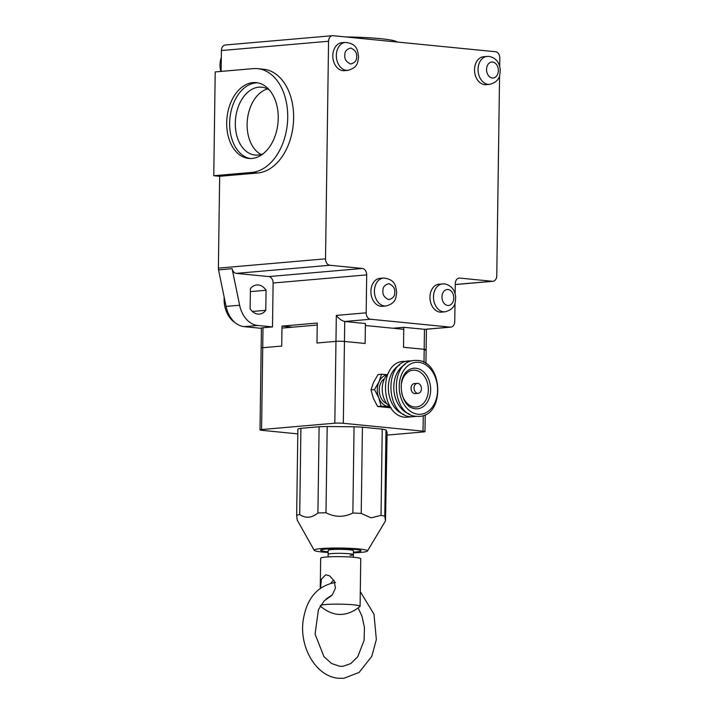 <?xml version="1.0" encoding="UTF-8"?>
<svg xmlns="http://www.w3.org/2000/svg" width="714" height="714" viewBox="0 0 714 714"><rect width="100%" height="100%" fill="white"/><g stroke="black" fill="none" stroke-linecap="round" stroke-linejoin="round"><path stroke-width="1.07" d="M221.322 57.477A18.046 13.245 85 0 0 220.787 71.436M224.187 297.301A24.062 17.663 85 0 0 235.084 322.621M252.988 82.601A38.092 25.624 95.6 0 1 256.201 82.619A38.092 25.624 95.6 0 1 278.148 120.666A38.092 25.624 95.6 0 1 251.926 158.454A38.092 25.624 95.6 0 1 248.713 158.437A38.092 25.624 95.6 0 1 226.775 120.389A38.092 25.624 95.6 0 1 252.988 82.601M257.674 82.824A38.092 25.624 -84.4 0 0 255.942 82.895A38.092 25.624 -84.4 0 0 229.801 119.577A38.092 25.624 -84.4 0 0 250.195 158.517M250.418 288.724A14.637 10.746 -95 0 1 256.835 284.931A14.637 10.746 -95 0 1 258.298 284.948A14.637 10.746 -95 0 1 266.063 290.268L265.786 310.313A14.637 10.746 -95 0 1 259.361 314.098A14.637 10.746 -95 0 1 250.132 308.76L250.418 288.724M445.027 311.822L441.502 312.134A14.03 10.299 -95 0 1 440.092 312.125A14.03 10.299 -95 0 1 429.962 298.086A14.03 10.299 -95 0 1 439.074 284.163L444.519 283.877C451.043 285.243 454.764 289.554 455.675 296.828C455.327 302.718 455.755 308.867 445.027 311.822A14.03 10.299 -95 0 1 443.617 311.813A14.03 10.299 -95 0 1 433.487 297.783A14.03 10.299 -95 0 1 442.6 283.86M489.599 84.35L486.073 84.663A14.03 10.299 -95 0 1 484.663 84.654A14.03 10.299 -95 0 1 474.533 70.615A14.03 10.299 -95 0 1 483.646 56.692L489.081 56.397C495.614 57.763 499.336 62.082 500.237 69.356C499.898 75.247 500.327 81.396 489.599 84.35A14.03 10.299 -95 0 1 488.189 84.341A14.03 10.299 -95 0 1 478.059 70.302A14.03 10.299 -95 0 1 487.171 56.388M385.971 305.994L382.445 306.297A14.03 10.299 -95 0 1 381.044 306.288A14.03 10.299 -95 0 1 370.914 292.258A14.03 10.299 -95 0 1 380.026 278.335L383.552 278.032C395.618 279.37 395.726 286.341 396.681 292.678C395.752 297.916 396.279 303.138 385.971 305.994A14.03 10.299 -95 0 1 384.569 305.985A14.03 10.299 -95 0 1 374.431 290.991A14.03 10.299 -95 0 1 383.552 278.032M347.87 70.365L344.344 70.668A14.03 10.299 -95 0 1 342.934 70.659A14.03 10.299 -95 0 1 332.813 56.62A14.03 10.299 -95 0 1 341.917 42.706L345.451 42.394C357.518 43.732 357.625 50.703 358.58 57.049C357.652 62.279 358.178 67.5 347.87 70.365A14.03 10.299 -95 0 1 346.468 70.356A14.03 10.299 -95 0 1 336.33 55.362A14.03 10.299 -95 0 1 345.451 42.394M269.526 90.151A34.085 22.928 -84.4 0 0 261.717 87.188A34.085 22.928 -84.4 0 0 258.834 87.179A34.085 22.928 -84.4 0 0 235.379 120.987A34.085 22.928 -84.4 0 0 255.014 155.027A34.085 22.928 -84.4 0 0 257.888 155.045A34.085 22.928 -84.4 0 0 263.261 153.653M261.413 328.342L244.17 326.646A26.061 19.135 -95 0 1 226.07 306.413L218.546 269.883A6.015 4.418 85 0 1 218.386 268.125L219.662 176.304L213.763 175.724L215.209 71.918L253.184 68.624A52.131 35.066 -84.4 0 1 257.584 68.651A52.131 35.066 -84.4 0 1 287.608 120.72A52.131 35.066 -84.4 0 1 251.739 172.431L213.763 175.724M221.126 71.409L221.42 50.542A6.015 4.418 -95 0 1 225.329 44.991L332.474 35.7A6.015 4.418 -95 0 1 333.081 35.7L495.471 51.738A6.015 4.418 -95 0 1 499.818 58.164L499.702 66.331M219.662 176.304L257.638 173.011L251.739 172.431M257.584 68.651L263.484 69.231A52.131 35.066 95.6 0 1 293.516 121.309A52.131 35.066 95.6 0 1 257.638 173.011M218.386 268.125L325.53 258.834L328.565 41.251A6.015 4.418 -95 0 1 332.474 35.7M218.546 269.883L232.112 268.705L239.627 305.235L226.07 306.413M325.53 258.834A6.015 4.418 85 0 0 329.868 265.26L362.355 268.464A6.015 4.418 -95 0 1 366.693 274.89L366.166 312.821L336.33 315.409C339.016 318.837 341.819 320.854 344.746 321.478L344.46 341.444L365.131 343.479L344.46 341.444A6.015 0.553 -179.2 0 0 335.964 341.354L316.98 343.006L317.257 323.04L281.994 326.102L281.718 346.058L262.725 347.709L261.583 429.551A6.015 0.553 -179.2 0 0 260.003 429.899L261.146 348.066A6.015 0.553 0.8 0 1 262.725 347.709A6.015 0.553 -179.2 0 0 261.146 348.066L261.422 328.101A6.015 0.553 0.8 0 1 263.002 327.744L272.498 326.923L257.736 325.468A26.061 19.135 -95 0 1 239.627 305.235M281.994 326.102L292.749 327.164M393.012 328.244L403.794 327.307L425.026 329.359L450.837 327.119A6.015 4.418 85 0 0 454.747 321.568L455.005 303.129M426.419 329.234L426.124 349.753A6.015 0.553 -179.2 0 0 424.187 349.316L424.464 329.35L450.231 327.119L370.512 319.247L344.746 321.478L365.407 323.522L365.131 343.479L365.381 325.513L403.767 329.306L403.517 347.272L424.187 349.316A6.015 0.553 0.8 0 1 426.124 349.753A6.015 0.553 0.8 0 1 424.544 350.101M499.568 75.657L496.774 275.738A6.015 4.418 85 0 1 492.865 281.298L455.264 284.556M345.406 36.923A52.131 4.819 0.8 0 1 397.136 42.028M455.13 293.802L455.273 283.637A6.015 4.418 -95 0 1 459.182 278.085A6.015 4.418 -95 0 1 459.789 278.085L492.267 281.289A6.015 4.418 85 0 0 492.865 281.298M366.166 312.821A6.015 4.418 85 0 0 370.512 319.247M450.231 327.119A6.015 4.418 85 0 0 450.837 327.119M232.112 268.705A6.015 4.418 85 0 0 236.289 273.373L329.868 265.26M272.498 326.923L273.114 283.012A6.015 4.418 85 0 0 268.767 276.586L236.289 273.373M403.794 327.307L403.517 347.272L424.187 349.316L424 362.391M252.39 311.474L265.786 310.313M250.373 291.624L266.063 290.268M267.5 88.929A34.085 22.928 -84.4 0 0 247.356 120.023A34.085 22.928 -84.4 0 0 261.038 154.456M328.163 552.511A26.668 2.463 0.8 0 1 322.782 552.083A26.668 2.463 0.8 0 1 314.196 550.28A26.668 2.463 0.8 0 1 329.466 548.129A26.668 2.463 0.8 0 1 358.856 548.95A26.668 2.463 0.8 0 1 367.442 551.021A26.668 2.463 0.8 0 1 353.421 552.859M382.231 429.141L381.026 515.365L371.075 517.846L361.222 513.411L362.426 427.186L382.231 429.141A46.115 4.257 0.8 0 1 385.988 429.935L387.122 432.434L385.489 520.917L384.784 516.168L385.988 429.935M319.113 426.749L317.909 512.982C311.786 518.052 305.717 518.578 299.71 514.562A46.115 4.257 0.8 0 0 296.658 515.294L297.863 429.06A46.115 4.257 0.8 0 1 300.915 428.329L319.113 426.749A46.115 4.257 0.8 0 1 327.19 426.517L354.064 426.785L352.859 513.018A46.115 4.257 0.8 0 1 361.222 513.411M352.859 513.018C343.853 517.471 334.893 517.382 325.986 512.75L327.19 426.517M317.909 512.982A46.115 4.257 0.8 0 1 325.986 512.75M296.658 515.294L297.194 520.033L314.196 550.28M386.756 403.651A13.432 9.862 -95 0 1 379.286 391.674A13.432 9.862 -95 0 1 384.578 378.581M360.865 550.797A20.046 1.856 0.8 0 0 354.385 549.343A20.046 1.856 0.8 0 0 332.769 548.709A20.046 1.856 0.8 0 0 320.773 550.235A20.046 1.856 0.8 0 0 327.253 551.69A20.046 1.856 0.8 0 0 328.172 551.779A20.251 1.874 0.8 0 1 320.568 550.235A20.251 1.874 0.8 0 1 325.905 549.048A20.251 1.874 0.8 0 1 348.182 548.879A20.251 1.874 0.8 0 1 361.07 550.797A20.251 1.874 0.8 0 1 355.733 551.984A20.251 1.874 0.8 0 1 353.43 552.154A20.046 1.856 0.8 0 0 360.865 550.797L360.873 550.53M390.808 407.614A19.644 14.423 -95 0 1 382.231 388.728A19.644 14.423 -95 0 1 387.889 373.975M418.154 393.334L415.173 393.592A5.016 3.677 -95 0 1 414.673 393.584A5.016 3.677 -95 0 1 411.05 388.568A5.016 3.677 -95 0 1 414.307 383.605L417.288 383.347A5.016 3.677 -95 0 1 417.797 383.347A5.016 3.677 -95 0 1 421.412 388.362A5.016 3.677 -95 0 1 418.154 393.334A5.016 3.677 -95 0 1 417.654 393.325A5.016 3.677 -95 0 1 414.04 388.309A5.016 3.677 -95 0 1 417.288 383.347M425.223 414.763L424.982 431.586A6.015 0.553 0.8 0 0 423.036 431.158L343.318 423.286L344.46 341.444A6.015 0.553 -179.2 0 0 335.964 341.354L316.98 343.006L317.23 325.04L281.968 328.101L281.718 346.058L262.725 347.709L263.002 327.744M424.982 431.586A6.015 0.553 0.8 0 1 423.402 431.943L387.086 435.094M297.792 433.88L261.949 430.337A6.015 0.553 -179.2 0 1 260.003 429.899M261.583 429.551L334.821 423.197L336.33 315.409M373.565 382.293L378.054 374.564L381.544 374.261L378.991 381.82L374.502 389.558L371.012 389.862L373.565 382.293M391.245 407.846L377.608 406.498L373.342 398.26L371.012 389.862M354.064 426.785A46.115 4.257 0.8 0 1 362.426 427.186M343.318 423.286A6.015 0.553 -179.2 0 0 334.821 423.197M387.577 374.689L381.544 374.261M374.502 389.558L378.768 397.796L381.097 406.195L377.608 406.498M381.097 406.195L388.88 406.784A16.038 11.772 -95 0 1 378.768 397.796A16.038 11.772 -95 0 1 378.991 381.82A16.038 11.772 -95 0 1 386.988 374.93M299.71 514.562L300.915 428.329M381.026 515.365A46.115 4.257 0.8 0 1 384.784 516.168M389.755 406.828A16.038 11.772 -95 0 1 388.88 406.784M328.101 556.884L328.137 554.332A12.629 1.169 0.8 0 1 331.466 553.591A12.629 1.169 -179.2 0 0 328.137 554.332L328.19 550.342A12.629 1.169 0.8 0 1 331.519 549.601A12.629 1.169 0.8 0 1 345.415 549.494A12.629 1.169 0.8 0 1 353.448 550.69L353.394 554.689A12.629 1.169 0.8 0 1 350.065 555.43M331.466 553.591A12.629 1.169 0.8 0 1 345.353 553.484A12.629 1.169 0.8 0 1 353.394 554.689A12.629 1.169 -179.2 0 0 345.353 553.484A12.629 1.169 -179.2 0 0 331.466 553.591M320.479 588.149L321.398 579.259L325.7 574.788L329.502 575.805L334.188 580.884L335.446 588.104L332.313 594.842L326.021 599.091M320.809 605.222A20.046 1.856 0.8 0 1 353.608 604.829A20.046 1.856 0.8 0 1 360.088 606.284A20.046 1.856 0.8 0 1 360.008 606.454C346.549 617.298 333.233 617.11 320.077 605.891M360.088 606.284L360.757 558.776A20.046 1.856 -179.2 0 0 354.269 557.322A20.046 1.856 -179.2 0 0 332.662 556.697A20.046 1.856 -179.2 0 0 320.657 558.223L320.238 588.318M333.875 580.321A8.024 5.391 -84.4 0 0 331.028 583.186M382.927 291.08C382.642 287.269 384.65 284.806 388.943 283.672C393.191 285.645 395.128 288.501 394.735 292.24C395.021 296.051 393.012 298.523 388.719 299.648C384.471 297.676 382.534 294.82 382.927 291.08M344.826 55.442C344.541 51.64 346.549 49.168 350.842 48.043C355.09 50.016 357.018 52.872 356.634 56.611C356.92 60.422 354.912 62.886 350.619 64.01C346.37 62.038 344.434 59.182 344.826 55.442M447.767 305.476A8.024 5.89 -95 0 1 441.975 296.908A8.024 5.89 -95 0 1 447.99 289.509A8.024 5.89 -95 0 1 453.792 298.077A8.024 5.89 -95 0 1 447.767 305.476M492.339 78.005A8.024 5.89 -95 0 1 486.546 69.436A8.024 5.89 -95 0 1 492.562 62.038A8.024 5.89 -95 0 1 498.354 70.597A8.024 5.89 -95 0 1 492.339 78.005M328.565 41.251L221.42 50.542M244.17 326.646L257.736 325.468M273.114 283.012L366.693 274.89M492.267 281.289L455.264 284.502M458.584 278.192L459.789 278.085M268.767 276.586L362.355 268.464M403.937 414.468A26.061 19.135 -95 0 1 388.487 390.87A26.061 19.135 -95 0 1 399.644 364.961M409.363 414.004A26.061 19.135 -95 0 1 393.789 386.854A26.061 19.135 -95 0 1 405.07 364.497M418.038 414.227A26.061 19.135 -95 0 1 399.215 386.381A26.061 19.135 -95 0 1 418.761 362.328A26.061 19.135 -95 0 1 437.593 390.174A26.061 19.135 -95 0 1 418.038 414.227M415.369 408.801A20.376 14.958 -95 0 1 411.755 407.846C401.152 404.436 396.136 378.045 408.488 370.147A20.376 14.958 -95 0 1 415.941 368.228A20.376 14.958 -95 0 1 430.658 389.996A20.376 14.958 -95 0 1 415.369 408.801M401.17 386.158A18.484 13.566 -95 0 1 414.995 370.2A18.484 13.566 -95 0 1 428.346 389.942A18.484 13.566 -95 0 1 414.486 406.998A18.484 13.566 -95 0 1 401.795 393.334M423.036 431.158L423.259 415.566M358.214 608.069L362.052 616.432L364.435 627.472L364.095 640.342L357.732 656.809L350.726 663.601L342.827 666.314L339.712 666.296L331.546 663.484L323.951 656.648L315.061 634.077L318.444 609.64L324.272 600.751L331.626 595.61M335.544 582.428C317.284 585.757 306.458 598.635 303.075 621.073C299.487 647.714 316.275 676.631 338.525 678.264L343.862 678.3L359.097 672.454L371.807 656.309L376.349 639.512L373.975 614.219L360.293 591.629M411.318 416.833L405.641 417.279C380.134 416.298 378.152 362.132 403.776 361.373L406.757 361.391M416.735 416.36L411.059 416.806C385.56 415.825 383.579 361.659 409.193 360.9L412.183 360.918M414.62 360.427L417.61 360.454C443.117 361.436 445.09 415.602 419.475 416.36L416.485 416.342C390.977 415.361 389.005 361.186 414.62 360.427M426.124 349.753L425.937 363.542M367.442 551.021L385.489 520.917M353.394 554.689L353.359 557.241"/></g></svg>
